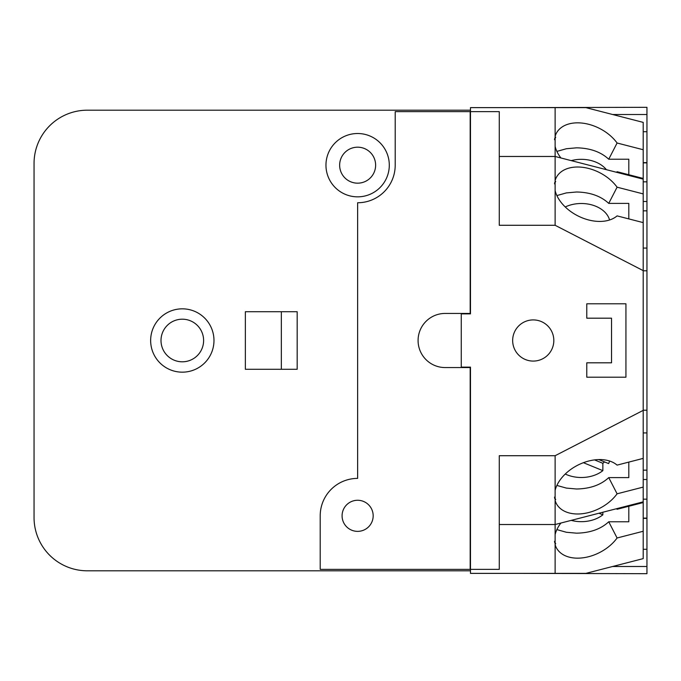 <?xml version="1.0" encoding="UTF-8"?>
<svg xmlns="http://www.w3.org/2000/svg" width="681" height="681" viewBox="0 0 681 681"><rect width="100%" height="100%" fill="white"/><g stroke="black" fill="none" stroke-linecap="round" stroke-linejoin="round"><path stroke-width="1.02" d="M609.58 219.989A28.789 20.353 -0 0 0 581.31 203.5A28.789 20.353 -0 0 0 565.247 206.964M606.379 169.671A28.789 20.353 -0 0 0 581.31 159.328A28.789 20.353 -0 0 0 571.214 160.622M571.214 520.378A28.789 20.353 180 0 0 581.31 521.672A28.789 20.353 180 0 0 602.864 514.81L598.982 513.227M602.864 512.231L602.864 514.81M565.247 474.036A28.789 20.353 180 0 0 581.31 477.5A28.789 20.353 180 0 0 602.864 470.639L583.396 462.688M604.481 461.897A28.789 20.353 0 0 1 602.864 463.31L602.864 470.639M602.864 463.31L594.504 459.896M598.778 459.573L608.618 463.591A28.789 20.353 180 0 0 609.58 461.011M554.453 183.836L555.696 181.418L554.64 182.525M554.64 498.475L555.696 499.582L554.453 497.156M628.81 203.398L628.81 218.907L628.81 203.398L608.737 203.398C600.846 196.06 590.121 192.263 576.56 191.999L566.362 192.91L556.879 195.566M617.088 187.19L643.204 193.906L643.204 222.61L617.088 215.886A36.416 24.201 -152.8 0 1 588.673 219.972A36.416 24.201 -152.8 0 1 555.117 190.646L555.117 180.533A36.416 24.201 -152.8 0 1 556.292 177.554A36.416 24.201 -152.8 0 1 588.673 168.471A36.416 24.201 -152.8 0 1 617.088 187.19L608.737 203.398M628.81 159.226L628.81 174.736L628.81 159.226L608.737 159.226C600.846 151.889 590.121 148.092 576.56 147.828L566.362 148.739L556.879 151.395M556.879 485.434L566.362 488.09L576.56 489.001C590.121 488.737 600.846 484.94 608.737 477.602L617.088 493.81A36.416 24.201 -27.2 0 1 588.673 512.529A36.416 24.201 -27.2 0 1 556.292 503.446A36.416 24.201 -27.2 0 1 555.117 500.467L555.117 490.354A36.416 24.201 -27.2 0 1 588.673 461.028A36.416 24.201 -27.2 0 1 617.088 465.114L643.204 458.39L643.204 501.846L555.117 524.523L555.117 500.467M628.81 477.602L628.81 462.093L628.81 477.602L608.737 477.602M628.81 521.774L628.81 506.264L628.81 521.774L608.737 521.774L617.088 537.99A36.416 24.201 -27.2 0 1 588.673 556.7A36.416 24.201 -27.2 0 1 556.292 547.618A36.416 24.201 -27.2 0 1 555.117 544.638L555.117 534.534A36.416 24.201 -27.2 0 1 560.914 523.025M643.204 518.122L646.95 518.122L646.95 549.286L643.204 549.286M643.204 131.714L646.95 131.714L646.95 162.878L643.204 162.878M646.95 131.714L646.95 107.317L517.688 107.624M517.688 573.376L646.95 573.683L646.95 549.286M560.914 157.975A36.416 24.201 -152.8 0 1 555.117 146.466L555.117 136.362A36.416 24.201 -152.8 0 1 556.292 133.382A36.416 24.201 -152.8 0 1 588.673 124.3A36.416 24.201 -152.8 0 1 617.088 143.01L608.737 159.226M554.453 139.665L555.696 137.239L554.64 138.354M617.088 143.01L643.204 149.735L643.204 178.439L617.088 171.714A36.416 24.201 -152.8 0 1 616.424 172.259M625.933 377.206L586.784 377.206L586.784 362.811L611.538 362.811L611.538 318.189L586.784 318.189L586.784 303.794L625.933 303.794L625.933 377.206M616.424 508.741A36.416 24.201 -27.2 0 1 617.088 509.286L643.204 502.561L643.204 531.265L617.088 537.99M554.64 542.646L555.696 543.761L554.453 541.335M556.879 529.605L566.362 532.261L576.56 533.172C590.121 532.908 600.846 529.111 608.737 521.774M555.117 180.533L555.117 156.477L643.204 179.154L643.204 193.906M643.204 487.094L617.088 493.81M643.204 210.846L646.95 210.846L646.95 162.878M643.204 248.063L646.95 248.063L646.95 210.846M643.204 270.808L646.95 270.808L646.95 248.063M643.204 432.937L646.95 432.937L646.95 270.808M643.204 410.192L646.95 410.192M643.204 470.154L646.95 470.154L646.95 432.937M646.95 518.122L646.95 470.154M499.267 156.477L555.117 156.477L555.117 146.466M643.204 178.439L643.204 179.154M555.117 136.362L555.117 107.624L585.873 107.624L643.204 122.376L643.204 149.735M555.117 490.354L555.117 455.717L643.204 410.371L643.204 458.39M555.117 107.624L470.477 107.624L470.477 313.873L461.267 313.873L461.267 367.127L470.477 367.127L470.477 569.367L499.267 569.367L499.267 455.717L555.117 455.717M499.267 524.523L555.117 524.523L555.117 534.534M470.477 111.633L499.267 111.633L499.267 225.283L555.117 225.283L555.117 190.646M643.204 222.61L643.204 270.629L555.117 225.283M533.24 319.917A20.583 20.583 0 0 1 553.823 340.5A20.583 20.583 0 0 1 533.24 361.083A20.583 20.583 0 0 1 512.657 340.5A20.583 20.583 0 0 1 533.24 319.917M643.204 501.846L643.204 502.561M643.204 410.371L643.204 270.629M643.204 531.265L643.204 558.624L585.873 573.376L555.117 573.376L555.117 544.638M357.627 500.271A15.544 15.544 0 0 1 373.171 515.823A15.544 15.544 0 0 1 357.627 531.367A15.544 15.544 0 0 1 342.083 515.823A15.544 15.544 0 0 1 357.627 500.271M357.627 183.172A17.995 17.995 0 0 1 339.64 165.177A17.995 17.995 0 0 1 357.627 147.19A17.995 17.995 0 0 1 375.623 165.177A17.995 17.995 0 0 1 357.627 183.172M182.312 319.193A21.307 21.307 0 0 1 203.61 340.5A21.307 21.307 0 0 1 182.312 361.807A21.307 21.307 0 0 1 161.005 340.5A21.307 21.307 0 0 1 182.312 319.193M470.477 569.367L470.477 573.376L555.117 573.376M470.477 367.561L445.144 367.561A27.061 27.061 0 0 1 418.083 340.5A27.061 27.061 0 0 1 445.144 313.439L470.477 313.439M320.206 550.078L320.206 515.823A37.421 37.421 0 0 1 357.627 478.394L357.627 202.751A37.566 37.566 0 0 0 395.201 165.177L395.201 111.633L470.188 111.633L470.188 313.439M470.188 367.561L470.188 569.367L320.206 569.367L320.206 515.823M461.267 313.439L461.267 313.873M461.267 367.127L461.267 367.561M357.627 133.51A31.666 31.666 0 0 0 325.961 165.177A31.666 31.666 0 0 0 357.627 196.843A31.666 31.666 0 0 0 389.294 165.177A31.666 31.666 0 0 0 357.627 133.51M182.312 372.166A31.666 31.666 0 0 1 150.646 340.5A31.666 31.666 0 0 1 182.312 308.834A31.666 31.666 0 0 1 213.979 340.5A31.666 31.666 0 0 1 182.312 372.166M469.618 367.127L469.618 367.561M469.618 313.439L469.618 313.873M281.338 311.711L281.338 369.289M245.356 369.289L245.356 311.711L297.171 311.711L297.171 369.289L245.356 369.289M470.477 570.806L87.304 570.806A53.254 53.254 0 0 1 34.05 517.543L34.05 163.449A53.254 53.254 0 0 1 87.304 110.194L470.477 110.194M643.204 518.352L646.95 518.352M643.204 162.648L646.95 162.648M612.645 114.51L646.95 114.51M612.645 566.49L646.95 566.49M643.204 181.827L646.95 181.827M643.204 201.491L646.95 201.491M643.204 479.509L646.95 479.509M643.204 499.173L646.95 499.173"/></g></svg>
